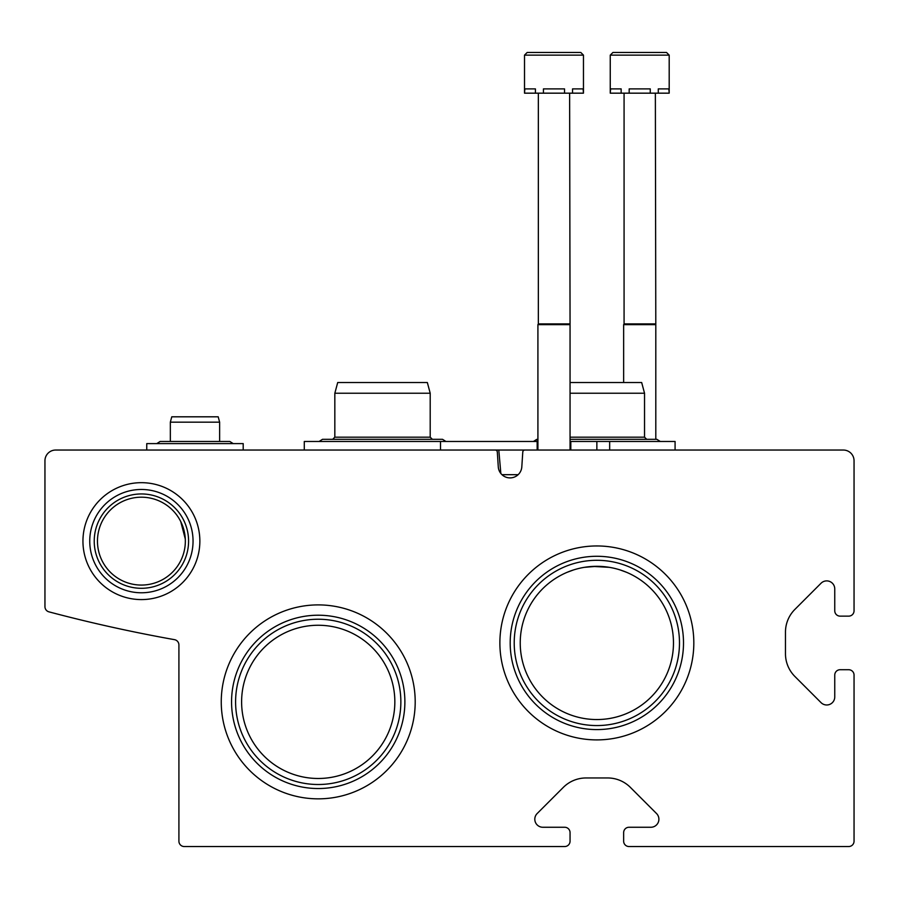 <?xml version="1.0" encoding="UTF-8"?>
<svg xmlns="http://www.w3.org/2000/svg" width="899" height="899" viewBox="0 0 899 899"><rect width="100%" height="100%" fill="white"/><g stroke="black" fill="none" stroke-linecap="round" stroke-linejoin="round"><path stroke-width="1.35" d="M185.34 541.131A43.939 43.939 0 0 0 119.432 503.08A43.939 43.939 0 0 0 119.432 579.181A43.939 43.939 0 0 0 185.34 541.131M180.733 521.544L185.284 538.984L180.733 521.544M673.475 642.931A76.629 76.629 0 0 0 558.537 576.574A76.629 76.629 0 0 0 558.537 709.289A76.629 76.629 0 0 0 673.475 642.931M584.451 567.325L596.857 566.314L609.252 567.325L592.935 566.415M620.917 570.191L626.513 572.281M567.168 572.292L573.483 569.955M626.536 572.292L620.22 569.966M394.841 701.872A76.629 76.629 0 0 0 279.915 635.514A76.629 76.629 0 0 0 279.915 768.229A76.629 76.629 0 0 0 394.841 701.872M55.671 450.039A10.721 10.721 0 0 0 44.95 460.749L44.95 606.668A5.36 5.36 0 0 0 48.939 611.848A1563.035 1563.035 0 0 0 174.496 639.661A5.36 5.36 0 0 1 178.912 644.931L178.912 841.194A5.36 5.36 0 0 0 184.261 846.543L564.707 846.543A5.36 5.36 0 0 0 570.056 841.194L570.056 832.62A5.36 5.36 0 0 0 564.707 827.26L542.85 827.26A8.035 8.035 0 0 1 537.164 813.539L563.325 787.378A32.15 32.15 0 0 1 586.058 777.961L607.645 777.961A32.15 32.15 0 0 1 630.379 787.378L656.54 813.539A8.035 8.035 0 0 1 650.854 827.26L629.008 827.26A5.36 5.36 0 0 0 623.648 832.62L623.648 841.194A5.36 5.36 0 0 0 629.008 846.543L848.69 846.543A5.36 5.36 0 0 0 854.05 841.194L854.05 675.082A5.36 5.36 0 0 0 848.69 669.721L840.115 669.721A5.36 5.36 0 0 0 834.755 675.082L834.755 696.939A8.035 8.035 0 0 1 821.034 702.625L794.885 676.464A32.15 32.15 0 0 1 785.468 653.73L785.468 632.143A32.15 32.15 0 0 1 794.885 609.41L821.034 583.249A8.035 8.035 0 0 1 834.755 588.935L834.755 610.781A5.36 5.36 0 0 0 840.115 616.141L848.69 616.141A5.36 5.36 0 0 0 854.05 610.781L854.05 460.749A10.721 10.721 0 0 0 843.329 450.039L524.915 450.039A2.146 2.146 0 0 0 522.78 452.04L521.813 466.873A11.788 11.788 0 0 1 510.048 477.897A11.788 11.788 0 0 1 498.282 466.873L497.316 452.04A2.146 2.146 0 0 0 495.18 450.039L55.671 450.039M199.859 541.131A58.457 58.457 0 0 0 112.173 490.506A58.457 58.457 0 0 0 112.173 591.756A58.457 58.457 0 0 0 199.859 541.131M499.878 642.931A96.968 96.968 0 0 1 645.336 558.953A96.968 96.968 0 0 1 645.336 726.909A96.968 96.968 0 0 1 499.878 642.931M221.255 701.872A96.968 96.968 0 0 1 366.713 617.894A96.968 96.968 0 0 1 366.713 785.85A96.968 96.968 0 0 1 221.255 701.872M235.594 701.872A82.629 82.629 0 0 1 359.544 630.311A82.629 82.629 0 0 1 359.544 773.432A82.629 82.629 0 0 1 235.594 701.872M231.56 701.872A86.664 86.664 0 0 1 361.555 626.828A86.664 86.664 0 0 1 361.555 776.927A86.664 86.664 0 0 1 231.56 701.872M514.217 642.931A82.629 82.629 0 0 1 638.166 571.371A82.629 82.629 0 0 1 638.166 714.491A82.629 82.629 0 0 1 514.217 642.931M510.194 642.931A86.664 86.664 0 0 1 640.178 567.887A86.664 86.664 0 0 1 640.178 717.986A86.664 86.664 0 0 1 510.194 642.931M188.576 541.131A47.175 47.175 0 0 0 117.814 500.271A47.175 47.175 0 0 0 117.814 581.979A47.175 47.175 0 0 0 188.576 541.131M193.049 541.131A51.648 51.648 0 0 0 115.578 496.394A51.648 51.648 0 0 0 115.578 585.856A51.648 51.648 0 0 0 193.049 541.131M304.289 450.039L304.289 441.465L537.153 441.465L537.153 450.039L487.011 450.039M675.082 450.039L675.082 441.465L570.056 441.465M537.917 441.465L537.153 441.465M596.857 441.465L596.857 450.039M570.82 441.465L570.82 450.039M440.51 441.465L440.51 450.039M500.844 473.481L498.799 450.039M501.957 474.683L518.139 474.683M523.387 450.68L523.443 450.039M570.056 382.524L641.672 382.524L644.538 393.234L644.538 437.172L570.056 437.172M644.538 393.234L570.056 393.234M334.833 393.234L430.205 393.234L427.34 382.524L337.709 382.524L334.833 393.234L334.833 437.172L332.686 439.319M430.205 393.234L430.205 437.172L334.833 437.172M583.462 55.131L583.462 93.17L583.091 88.889L572.551 88.889L572.551 93.17L564.527 93.17L564.527 88.889L543.446 88.889L543.446 93.17L535.422 93.17L535.422 88.889L524.881 88.889L524.51 93.17L524.51 55.131L527.196 52.457L580.776 52.457L570.73 52.457L580.776 52.457L570.73 52.457L580.776 52.457L570.73 52.457L580.776 52.457L570.73 52.457L580.776 52.457L583.462 55.131L524.51 55.131M583.091 93.17L572.551 93.17M564.527 93.17L543.446 93.17M535.422 93.17L524.881 93.17M569.629 93.17L570.056 324.651L537.917 324.651L537.917 450.039M569.629 323.91L538.344 323.91L537.917 324.651M538.344 93.17L538.344 323.91M610.252 55.131L669.193 55.131L669.193 93.17L668.822 88.889L658.282 88.889L658.282 93.17L650.258 93.17L650.258 88.889L629.176 88.889L629.176 93.17L621.153 93.17L621.153 88.889L610.612 88.889L610.252 93.17L610.252 55.131L612.927 52.457L622.973 52.457M669.193 55.131L666.507 52.457L654.225 52.457M666.507 52.457L612.927 52.457M668.822 93.17L658.282 93.17M650.258 93.17L629.176 93.17M621.153 93.17L610.612 93.17M655.36 93.17L655.798 324.651L623.648 324.651L623.648 382.524M655.36 323.91L624.075 323.91L623.648 324.651M624.075 93.17L624.075 323.91M243.202 450.039L243.202 443.6L146.762 443.6L146.762 450.039M219.626 422.17L170.338 422.17L171.765 416.81L218.199 416.81L219.626 422.17L219.626 441.465L160.157 441.465L156.763 443.6L160.157 441.465L229.807 441.465L233.201 443.6M609.668 441.465L609.668 450.039M537.917 439.319L533.455 441.465L537.917 439.319M660.259 441.465L656.866 439.319L660.259 441.465L656.866 439.319L660.259 441.465L656.866 439.319L570.056 439.319M644.538 437.172L646.684 439.319M430.205 437.172L432.352 439.319M319.123 441.465L322.505 439.319L319.123 441.465L322.505 439.319L319.123 441.465L322.505 439.319L442.533 439.319L445.926 441.465M533.455 441.465L536.838 439.319M570.056 324.651L570.056 450.039M655.798 324.651L655.798 439.319M170.338 422.17L170.338 441.465M156.763 443.6L160.157 441.465"/></g></svg>
